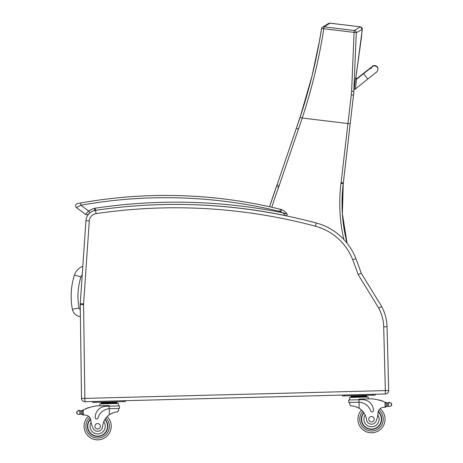<?xml version="1.0" encoding="UTF-8"?>
<svg xmlns="http://www.w3.org/2000/svg" width="463" height="463" viewBox="0 0 463 463"><rect width="100%" height="100%" fill="white"/><g stroke="black" fill="none" stroke-linecap="round" stroke-linejoin="round"><path stroke-width="0.69" d="M353.512 95.129L353.663 93.873A90.181 90.181 90 0 1 353.79 92.832L353.663 93.873A90.181 90.181 90 0 1 353.79 92.832L353.732 93.312M362.326 29.296L360.347 26.831L361.834 27.653L362.326 29.296L361.834 27.653L360.347 26.831L354.322 30.5A2.263 2.24 54.9 0 1 356.302 32.751L362.326 29.296L355.734 78.629L361.47 37.324L355.734 78.629L361.47 37.324L362.24 28.428L361.834 27.653L360.347 26.831L330.055 23.167L328.614 23.474M321.542 28.66A2.263 2.24 56.1 0 1 322.491 27.195A2.263 2.24 56.1 0 1 322.497 27.19A2.263 2.24 56.1 0 1 324.025 26.831L330.055 23.167L360.347 26.831L329.61 23.156M329.268 23.208L328.637 23.463M353.553 94.857L353.657 93.92M388.694 390.477L387.045 326.774L388.694 390.477L385.303 390.61L385.39 393.961A3.391 3.391 0 0 0 388.694 390.477L387.045 326.774A45.229 45.229 0 0 0 381.645 306.483L361.209 273.17A454.249 454.249 0 0 0 355.891 258.638A58.795 58.795 0 0 0 347.071 243.208A160.129 160.129 90 0 1 343.262 183.666A90.453 90.453 -90 0 0 343.349 182.931L353.72 93.399L356.302 32.751A2.263 0.336 -178.7 0 0 354.091 32.398L351.625 91.165A88.445 87.414 114.6 0 1 351.278 94.776L341.092 182.671A88.196 88.196 90 0 1 341.005 183.389A162.391 162.391 -90 0 0 343.824 239.458M360.347 26.831L329.801 23.15C327.098 23.914 327.96 24.076 322.497 27.19M353.79 92.832L353.726 93.347M353.663 93.873L353.865 91.454L351.625 91.165M321.53 28.723C316.866 58.685 309.718 88.219 300.099 117.324L277.059 184.841A90.453 90.453 90 0 1 276.498 186.439A563.83 563.83 -90 0 0 269.588 206.747L276.498 186.439L278.628 187.208A92.716 92.716 -90 0 0 279.201 185.57L302.241 118.036C311.923 88.688 319.105 58.917 323.799 28.735A2.263 0.336 -170.3 0 0 321.525 28.689A2.263 0.336 -170.3 0 0 321.53 28.723M82.819 266.323A13.641 13.641 0 0 0 74.445 274.987L80.909 277.053A6.858 6.858 0 0 1 82.246 274.675M74.445 274.987A70.347 70.295 -174.1 0 0 72.373 309.261A9.017 9.017 0 0 0 80.319 316.559L80.388 315.998M316.252 222.981L315.384 226.216A55.45 55.45 0 0 1 352.765 259.841L355.891 258.638A58.795 58.795 0 0 0 316.252 222.981A543.863 543.863 0 0 0 95.563 210.324A11.309 11.309 0 0 0 85.944 220.735A11.309 11.309 0 0 1 89.469 213.281A11.309 11.309 0 0 0 85.944 220.735L80.255 303.682A11.309 11.309 0 0 0 80.232 304.608L81.505 398.383A3.391 3.391 0 0 0 84.984 401.728L385.39 393.961M361.209 273.17L358.165 274.611L378.746 308.155A41.878 41.878 0 0 1 383.7 326.855L385.349 390.564M383.7 326.855L387.045 326.774A45.229 45.229 0 0 0 381.645 306.483L378.746 308.155M77.414 203.581A2.263 2.263 0 0 0 76.476 207.621A2.263 2.263 0 0 1 77.414 203.581L78.49 203.379L77.414 203.581A2.263 2.263 0 0 0 76.476 207.621A2.263 2.263 0 0 1 77.414 203.581A2.263 2.263 0 0 0 76.476 207.621L80.869 205.248L80.469 203.025L77.414 203.581A2.263 2.263 0 0 0 76.476 207.621L85.487 214.323A2.263 2.263 0 0 0 88.34 214.201L89.469 213.281L88.34 214.201A2.263 2.263 0 0 1 85.487 214.323A2.263 2.263 0 0 0 88.34 214.201A2.263 2.263 0 0 1 85.487 214.323A2.263 2.263 0 0 0 88.34 214.201A2.263 2.263 0 0 1 85.487 214.323L88.682 211.064L89.932 212.87M80.469 203.025L79.028 203.28L80.469 203.025A482.811 482.811 0 0 1 280.399 209.259A9.046 9.046 0 0 1 281.608 209.646A9.046 9.046 0 0 0 280.399 209.259L279.86 211.458A6.783 6.783 0 0 1 280.769 211.747L281.608 209.646A11.98 11.98 0 0 1 286.985 213.912L282.575 212.702L285.029 214.768M259.384 210.885C256.861 210.491 256.861 210.491 259.384 210.885C261.902 211.278 261.902 211.278 259.384 210.885M192.365 204.687C189.813 204.611 189.813 204.611 192.365 204.687M94.707 210.011L94.851 208.252L94.487 210.706M95.882 210.381L94.851 208.252A19.162 19.162 0 0 0 88.682 211.064L80.869 205.248A480.548 480.548 0 0 1 279.86 211.458M183.458 204.49A542.734 542.734 0 0 1 285.827 215.665A1.129 1.129 0 0 0 286.985 213.912A11.98 11.98 0 0 0 281.608 209.646A11.98 11.98 0 0 1 286.985 213.912A11.98 11.98 0 0 0 281.608 209.646M284.936 214.67L283.587 213.437M79.792 410.86L81.002 410.849A3.808 3.808 0 0 0 82.078 410.496A48.077 48.077 0 0 1 82.779 410.149L83.276 409.911L82.177 411.138L82.252 414.02L82.188 411.624A43.094 43.094 0 0 0 82.154 411.642L82.217 414.02A0.353 0.353 0 0 1 81.76 414.368A3.808 3.808 0 0 0 81.089 414.229L79.885 414.281L81.089 414.229L81.002 410.849L79.075 410.681A1.783 1.783 0 0 0 78.397 410.577A0.353 0.353 0 0 1 78.797 410.276A0.353 0.353 0 0 1 79.092 410.687L79.792 410.86L79.885 414.281L79.173 414.495L79.885 414.281M113.001 402.231L101.177 402.538L101.194 403.215L101.212 403.892L101.194 403.215L116.96 402.81L116.942 402.127L113.001 402.231L113.018 402.908M78.397 410.577A1.783 1.783 0 0 1 79.075 410.681L76.98 411.387L76.702 412.898L77.043 413.899L79.173 414.495M111.207 425.931A13.566 13.566 0 0 1 92.316 438.762A13.566 13.566 0 0 1 88.52 416.237A13.566 13.566 0 0 0 92.316 438.762A13.566 13.566 0 0 0 111.207 425.931A13.566 13.566 0 0 1 92.316 438.762A13.566 13.566 0 0 1 88.52 416.237A13.566 13.566 0 0 0 92.316 438.762A13.566 13.566 0 0 0 107.15 416.602A13.566 13.566 0 0 1 111.207 425.931A13.566 13.566 0 0 0 107.15 416.602A13.566 13.566 0 0 1 111.207 425.931M386.171 403.765L386.235 406.161L386.171 403.765A43.094 43.094 0 0 1 386.211 403.782L386.269 406.161A0.353 0.353 0 0 0 386.744 406.485A3.808 3.808 0 0 1 387.409 406.306L389.331 406.479L391.432 405.773L391.715 404.755M389.221 402.665A0.353 0.353 0 0 1 389.487 402.243A0.353 0.353 0 0 1 389.91 402.521A1.783 1.783 0 0 0 389.233 402.66L387.323 402.932L387.409 406.306L389.331 406.479M362.801 395.772L350.977 396.079L350.995 396.756L366.76 396.351L366.777 397.028L366.742 395.668L362.801 395.772L362.818 396.45M361.325 419.466A10.174 10.174 0 0 0 375.8 428.425A10.174 10.174 0 0 0 378.236 411.572A10.174 10.174 0 0 1 375.8 428.425A10.174 10.174 0 0 1 363.768 412.585A10.174 10.174 0 0 0 361.325 419.466M361.505 410.021A13.566 13.566 0 0 0 357.934 419.553A13.566 13.566 0 0 1 361.505 410.021A13.566 13.566 0 0 0 377.467 431.389A13.566 13.566 0 0 0 380.088 408.702A5.816 5.816 0 0 1 383.341 407.359A32.051 32.051 0 0 1 385.129 407.255L386.235 406.161L386.159 403.279L384.996 402.11L385.129 407.255M83.346 415.062L82.252 414.02A1.065 1.065 0 0 0 83.346 415.062L83.409 415.056A32.051 32.051 0 0 1 85.204 415.068A5.816 5.816 0 0 1 90.794 420.248A24.927 24.927 0 0 0 93.022 428.148A4.983 4.983 0 0 0 102.618 426.626A15.765 15.765 0 0 1 109.378 414.732C112.688 412.799 115.368 411.879 117.423 411.96L118.586 410.583L118.528 408.441L118.586 410.583M110.003 408.661L119.477 408.418L119.413 405.918L106.021 406.265A11.1 11.1 0 0 0 95.216 417.649A1.418 1.418 0 0 0 98 417.996A12.819 12.819 0 0 1 109.222 408.707L110.003 408.661L109.222 408.707L109.378 414.732L110.177 414.217M110.813 413.853L111.525 413.488M112.162 413.199L112.631 413.008M83.409 415.056L83.276 409.911A48.077 48.077 0 0 1 96.53 405.895L109.141 405.571L109.222 408.707M80.498 410.901A3.808 3.808 0 0 1 79.798 410.86A0.353 0.353 0 0 1 80.498 410.901M105.118 402.434L105.136 403.111M88.265 407.903A0.353 0.353 0 0 1 88.919 407.689M86.922 408.383A0.353 0.353 0 0 1 87.576 408.146M85.586 408.904A0.353 0.353 0 0 1 86.234 408.644M81.667 410.675A0.353 0.353 0 0 1 82.136 410.999L82.217 414.02M76.69 412.4L76.702 412.898M99.84 405.814L99.788 403.933L118.401 403.447L118.464 405.947M123.158 400.738L125.415 400.68L125.438 401.583L123.181 401.641L123.158 400.738M94.921 402.376L94.898 401.467L92.641 401.525L92.664 402.434L123.181 401.641M105.02 419.275A10.174 10.174 0 0 1 93.821 435.712A10.174 10.174 0 0 1 90.522 419.015M102.618 426.626A15.765 15.765 0 0 1 103.747 421.752L104.748 419.721A15.765 15.765 0 0 0 103.747 421.752A7.599 7.599 0 0 1 100.124 433.466A7.599 7.599 0 0 1 91.124 422.383L90.794 420.248A5.816 5.816 0 0 0 90.679 419.571L90.794 420.248M87.791 426.539A9.862 9.862 0 0 1 90.626 419.356A9.862 9.862 0 0 0 101.38 435.405A9.862 9.862 0 0 0 104.852 419.553A9.862 9.862 0 0 1 101.38 435.405A9.862 9.862 0 0 1 87.791 426.539M94.932 426.354A2.714 2.714 0 0 0 99.059 428.593A2.714 2.714 0 0 0 98.937 423.9A2.714 2.714 0 0 0 94.932 426.354M349.773 404.604L349.715 402.463L349.773 404.604L351 405.924C353.049 405.733 355.775 406.514 359.178 408.273A15.765 15.765 0 0 1 366.551 419.796A4.983 4.983 0 0 0 376.205 420.826A24.927 24.927 0 0 0 378.022 412.822A5.816 5.816 0 0 1 383.341 407.359M355.844 406.717L356.325 406.884M356.973 407.139L357.708 407.469M358.356 407.799L359.178 408.273L359.022 402.249L358.24 402.243L359.022 402.249L358.958 399.725L348.703 399.991L348.766 402.486L358.24 402.243M359.022 402.249A12.819 12.819 0 0 1 370.713 410.947A1.418 1.418 0 0 0 373.479 410.455A11.1 11.1 0 0 0 362.095 399.644L358.958 399.725L358.941 399.112L371.552 398.788A48.077 48.077 0 0 1 384.996 402.11M391.704 404.257L391.368 403.256L389.233 402.66L387.323 402.932A3.808 3.808 0 0 1 386.229 402.631A48.077 48.077 0 0 0 385.505 402.324M387.826 402.955A3.808 3.808 0 0 0 388.521 402.879A0.353 0.353 0 0 0 387.826 402.955M354.918 395.975L354.936 396.652M379.915 400.362A0.353 0.353 0 0 0 379.249 400.182M381.28 400.773A0.353 0.353 0 0 0 380.615 400.57M382.641 401.224A0.353 0.353 0 0 0 381.981 400.999M386.646 402.787A0.353 0.353 0 0 0 386.194 403.134L386.269 406.161M385.199 407.255A1.065 1.065 0 0 0 386.235 406.161M349.652 399.968L349.588 397.474L368.201 396.988L368.247 398.869M342.435 395.066L342.464 395.975L344.721 395.917L375.238 395.124L375.215 394.221M344.721 395.917L344.698 395.008L372.958 394.279L372.981 395.182M357.934 419.553A13.566 13.566 0 0 0 377.467 431.389A13.566 13.566 0 0 0 380.088 408.702A13.566 13.566 0 0 1 377.467 431.389A13.566 13.566 0 0 1 357.934 419.553M378.022 412.822L377.808 414.97A7.599 7.599 0 0 1 373.803 426.44A7.599 7.599 0 0 1 365.168 414.993L364.063 413.013M378.149 411.92A9.862 9.862 0 0 1 375.591 428.171A9.862 9.862 0 0 1 363.953 412.851M374.208 419.131A2.714 2.714 0 0 0 370.082 416.885A2.714 2.714 0 0 0 370.203 421.585A2.714 2.714 0 0 0 374.208 419.131M377.93 69.56A3.391 3.391 7.6 0 0 371.627 67.297A3.391 3.391 7.6 0 1 377.958 69.375L377.912 69.745A3.391 3.391 7.6 0 1 377.767 70.364M355.318 89.4L356.556 78.722L355.428 78.617L354.195 89.272L355.318 89.4L354.195 89.272M367.79 79.011L363.577 73.692L356.487 79.306L355.376 88.971L376.141 72.373C376.5 72.512 377.09 71.638 377.912 69.745A3.391 3.391 7.6 0 0 371.766 67.361M371.187 68.848A3.391 3.391 7.6 0 1 371.332 68.217M355.486 78.183L356.608 78.316L356.493 79.3L356.608 78.316L355.792 78.218M356.545 78.878L363.634 73.258L363.82 73.495M356.608 78.34L355.792 78.247M347.053 243.191A160.129 160.129 90 0 1 343.251 183.666A90.453 90.453 -90 0 0 343.338 182.931L353.72 93.399M354.322 30.5L324.025 26.831L323.799 28.735L354.091 32.398L354.322 30.5M341.092 182.671L343.338 182.931L350.196 123.829L302.241 118.036L300.099 117.324L298.612 121.734M271.804 207.239A561.567 561.567 90 0 1 278.628 187.208M279.201 185.57L277.059 184.841L276.498 186.439M298.456 129.079L296.332 128.303M351.278 94.776L353.512 95.141M341.005 183.389L343.251 183.666L343.349 182.931M72.373 309.261L79.04 308.005A63.564 63.512 -174.1 0 1 80.909 277.053M80.302 309.62A2.234 2.234 0 0 1 79.04 308.005M86.228 265.571L89.284 220.961A7.958 7.958 0 0 1 96.055 213.634A540.518 540.518 0 0 1 315.384 226.216M352.765 259.841A450.904 450.904 0 0 1 358.165 274.611M95.563 210.324L96.055 213.634M89.469 213.281A11.309 11.309 0 0 0 85.944 220.735L89.284 220.961L83.595 303.913L80.255 303.682M80.232 304.608L83.577 304.567A7.958 7.958 0 0 1 83.595 303.913M81.505 398.383L84.851 398.336L83.577 304.567M84.984 401.728L84.851 398.336M385.303 390.61L84.897 398.383M280.769 211.747A9.723 9.723 0 0 1 282.575 212.702A544.992 544.992 0 0 0 94.851 208.252M286.985 213.912C287.378 215.011 286.991 215.596 285.827 215.665A1.129 1.129 0 0 0 286.985 213.912L287.176 214.745M105.952 417.956A11.76 11.76 0 0 1 109.401 425.977A11.76 11.76 0 0 0 105.952 417.956A11.76 11.76 0 0 1 92.999 437.084A11.76 11.76 0 0 1 89.776 417.545A11.76 11.76 0 0 0 92.999 437.084A11.76 11.76 0 0 0 109.401 425.977A11.76 11.76 0 0 1 92.999 437.084A11.76 11.76 0 0 1 89.776 417.545M362.772 411.318A11.76 11.76 0 0 0 359.739 419.507A11.76 11.76 0 0 1 362.772 411.318A11.76 11.76 0 0 0 376.691 429.751A11.76 11.76 0 0 0 378.902 410.068A11.76 11.76 0 0 1 376.691 429.751A11.76 11.76 0 0 1 359.739 419.507A11.76 11.76 0 0 0 376.691 429.751A11.76 11.76 0 0 0 378.902 410.068M76.98 411.387L77.043 413.899M391.368 403.256L391.432 405.773M388.526 402.879L388.613 406.294M356.551 78.745L355.428 78.617M350.196 123.829L353.524 95.141M347.071 243.208L342.365 213.617L343.262 183.666M298.583 121.815L298.971 120.681M303.068 108.111L296.337 128.28M277.059 184.841L296.314 128.349M322.491 27.195A2.263 2.263 0 0 0 321.525 28.689L319.325 41.687L312.027 75.996L300.099 117.324M287.002 215.185L286.666 215.515M115.102 401.849L114.326 402.115M116.977 403.487L116.96 402.81M103.891 402.469L103 402.162M351.006 397.433L350.989 396.756M364.028 395.743L364.902 395.39M353.691 396.01L352.8 395.703M363.577 73.692L372.35 66.713M377.258 66.822C371.031 64.091 373.016 67.135 370.979 67.453L363.634 73.258M354.942 82.802L354.473 82.744M354.681 85.047L354.322 85.001"/></g></svg>
